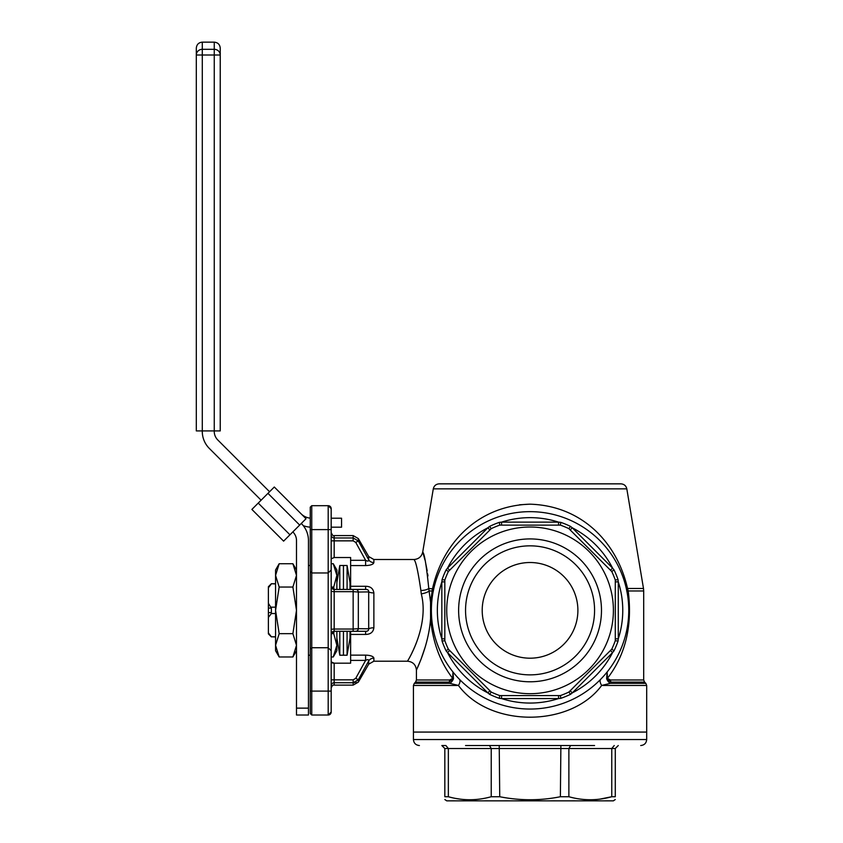 <?xml version="1.0" encoding="UTF-8"?>
<svg xmlns="http://www.w3.org/2000/svg" width="843" height="843" viewBox="0 0 843 843"><rect width="100%" height="100%" fill="white"/><g stroke="black" fill="none" stroke-linecap="round" stroke-linejoin="round"><path stroke-width="1.26" d="M296.494 650.722L292.89 656.971L296.494 645.316L292.89 633.662L296.494 610.353L292.89 587.044L296.494 575.39L292.89 563.735L279.17 563.735L275.566 575.39L275.566 569.984L279.17 563.735M275.566 610.353L275.566 575.39L279.17 587.044L275.566 610.353L279.17 633.662L275.566 645.316L275.566 610.353M279.17 656.971L275.566 650.722L275.566 645.316L279.17 656.971L292.89 656.971M292.89 633.662L279.17 633.662M292.89 587.044L279.17 587.044M428.771 588.488L433.713 588.962L432.986 592.576A8.967 2.645 10.4 0 0 431.911 590.964L429.235 590.964A8.967 2.866 -10.1 0 1 421.279 593.872C429.677 626.223 407.116 661.997 407.443 661.197C407.127 662.04 429.677 626.159 421.279 593.872L420.878 590.511C418.012 570.859 415.683 560.521 413.871 559.51C415.673 560.49 418.002 570.827 420.878 590.511A8.967 3.498 178.5 0 0 428.771 588.488C426.474 565.832 424.461 553.672 422.722 552.017C424.461 553.703 426.484 565.864 428.771 588.488L430.562 602.165L432.564 588.488C443.144 541.627 479.151 505.705 529.899 504.177C580.953 505.621 616.865 541.459 627.55 588.488L628.204 590.964C632.577 625.59 625.632 654.737 607.381 678.404L610.458 679.985A2.993 2.118 -90 0 0 611.08 682.103L610.216 683.346A8.967 7.713 38.2 0 1 606.623 678.689L607.16 671.945L607.381 678.404A2.993 1.149 -26.8 0 0 606.812 679.11L606.623 678.689A2.993 1.254 -24.1 0 1 607.171 678.004M427.928 575.959L427.664 573.914M427.18 570.753L425.504 562.313M424.946 559.984L423.555 554.789M423.544 554.768L423.365 554.157M423.249 553.767L422.722 552.017C421.595 556.665 418.644 559.162 413.871 559.51L373.87 559.51L368.697 556.528L358.328 538.582L358.328 540.964L368.697 559.784L368.697 556.528M529.952 504.177L519.52 504.788M606.812 679.11L611.08 682.103L644.568 682.103L645.812 683.346L610.216 683.346L601.681 685.454C570.563 727.625 489.888 727.92 458.434 685.454L449.899 683.346A8.967 7.713 -38.2 0 0 453.492 678.689L452.954 671.945L452.733 678.404C440.067 662.008 432.68 642.05 430.562 618.541C428.676 646.233 416.126 670.217 416.421 670.164C416.115 670.248 428.697 646.149 430.562 618.541L430.562 602.165M645.812 683.346L646.686 685.454L646.686 739.543L413.428 739.543L413.428 732.072L646.686 732.072L413.428 732.072L413.428 685.454L458.434 685.454A8.967 4.278 135.8 0 0 459.351 679.195M627.129 592.576L626.402 588.962L627.55 588.488L643.494 588.488L643.694 590.964L628.204 590.964A8.967 2.645 169.6 0 0 627.129 592.576M365.62 631.291L355.746 631.291A2.993 2.613 -90 0 0 358.328 628.678L368.697 628.804A5.985 2.055 -0 0 1 373.87 627.782C373.259 632.145 370.509 634.357 365.62 634.431L365.62 631.291C367.748 631.323 368.77 630.501 368.697 628.804L368.697 591.902L358.328 592.028A2.993 2.613 -90 0 0 355.746 589.415L365.62 589.415C367.748 589.383 368.77 590.205 368.697 591.902A5.985 2.055 0 0 0 373.87 592.924C373.249 588.551 370.499 586.338 365.62 586.275L365.62 589.415M334.176 631.291L353.154 631.291L353.154 629.047L358.328 628.678L358.328 592.028L353.154 591.66L353.154 629.047L334.176 629.047L334.176 631.291L331.183 634.273A2.993 2.993 0 0 1 334.176 631.291M355.746 631.291L353.154 631.291M331.183 535.063A2.993 2.898 0 0 0 334.176 537.96L353.154 537.96L353.154 535.59L334.176 535.59L334.176 537.96L353.154 537.96L358.328 540.964L355.746 542.407L365.62 560.31C367.748 561.459 368.77 561.29 368.697 559.784A5.985 5.616 0 0 0 373.87 562.597C373.259 564.399 370.509 565.39 365.62 565.579L365.62 560.31L350.625 560.31L350.625 589.415M331.183 661.892L334.176 663.178L350.625 663.178L350.625 655.127L365.62 655.127C370.499 655.306 373.249 656.297 373.87 658.109L373.712 657.572M373.228 657.003L372.427 656.465M452.944 678.004A2.993 1.254 24.1 0 1 453.492 678.689L449.034 682.103A2.993 2.118 90 0 0 449.656 679.985L416.421 679.985L416.421 670.164C415.884 664.716 412.891 661.723 407.443 661.197L373.87 661.197L373.87 658.109A5.985 5.616 -0 0 0 368.697 660.923C368.77 659.416 367.748 659.247 365.62 660.396L350.625 660.396M365.62 655.127L365.62 660.396L355.746 678.299L358.328 679.743L353.154 682.746L353.154 679.848L355.746 678.299M353.312 682.735L354.26 682.64M354.566 682.567L356.146 681.945M331.183 570.943L331.183 548.972M331.183 519.889L331.183 529.604L331.183 527.191L341.552 527.191L341.552 518.213L331.183 518.213L331.183 508.677L331.183 529.604L311.752 529.604L311.752 647.73L310.256 649.226L310.256 507.18L311.752 505.684L311.752 529.604L310.256 529.604M328.19 715.022L311.752 715.022L311.752 691.102L310.256 691.102L310.256 713.526L311.752 715.022L328.19 715.022A2.993 2.993 0 0 0 331.183 712.029L328.19 715.022L328.19 691.102L311.752 691.102L311.752 647.73L328.19 647.73L331.183 650.722L328.19 647.73L328.19 691.102L331.183 691.102L331.183 529.604M350.625 655.127L350.625 634.431L365.62 634.431M350.625 631.291L350.625 634.431M350.625 560.31L350.625 557.529L334.176 557.529L331.183 558.814M334.028 663.178L333.122 663.104M332.974 663.072L332.016 662.798M332.005 662.798L331.194 661.966M331.394 587.529L334.176 589.415L355.746 589.415M416.115 643.557L413.839 648.847M412.986 650.67L412.058 652.587M372.427 564.241L373.217 563.714M416.421 670.164L420.278 661.07M421.416 658.13L425.209 646.971M453.302 679.11A2.993 1.149 26.8 0 0 452.733 678.404L449.656 679.985M449.899 683.346L449.034 682.103L415.536 682.103L414.303 683.346L449.899 683.346M646.686 685.454L601.681 685.454A8.967 4.278 44.2 0 1 600.764 679.195M468.75 483.85L591.365 483.85M626.813 488.845L433.291 488.845C434.05 485.747 436.021 484.082 439.192 483.85L620.922 483.85C624.094 484.082 626.064 485.747 626.813 488.845L643.494 588.488M373.87 661.197L368.697 664.179L368.697 660.923L358.328 679.743L358.328 682.124L353.154 685.117L353.154 682.746L334.176 682.746L334.176 685.117L353.154 685.117M331.183 712.029L331.183 691.102M310.256 691.102L310.256 649.226M328.19 647.73L328.19 572.966L331.183 569.984L328.19 572.966L311.752 572.966L310.256 571.48M311.752 715.022L310.256 713.526M331.183 671.734L331.183 649.763M331.183 671.629L331.183 700.818M328.19 505.684A2.993 2.993 0 0 1 331.183 508.677A2.993 2.993 0 0 0 328.19 505.684L331.183 508.677A2.993 2.993 0 0 0 328.19 505.684L311.752 505.684L328.19 505.684L328.19 572.966M334.176 589.415A2.993 2.993 0 0 1 331.183 586.433A2.993 2.993 0 0 0 334.176 589.415L334.176 591.66L353.154 591.66L353.154 589.415M275.566 636.781L271.372 636.781L268.38 632.903L268.38 617.413L271.372 613.535L275.566 613.535M268.38 608.109L271.372 608.109L268.38 603.293L268.38 617.413M350.625 583.735L350.024 583.735M275.566 583.735L271.372 583.735L275.566 583.925M275.566 607.171L271.372 607.171M271.372 613.535L271.372 608.109M275.566 636.971L271.372 636.781M271.372 583.735L268.38 586.728L268.38 587.803L271.372 583.925M271.372 612.598L268.38 612.598M268.38 632.903L268.38 633.873L271.372 636.876M268.38 603.293L268.38 587.803M343.449 631.291L343.449 655.211L343.449 631.291M347.084 589.415L347.084 565.495L343.449 565.495L343.449 589.415L343.449 565.495L339.803 565.495L339.803 589.415M339.803 631.291L339.803 655.211L347.084 655.211L347.084 631.291M331.584 632.777L333.881 632.777L333.881 631.302M331.584 587.919L333.881 587.919L333.881 589.405M336.863 631.291L336.863 650.722L333.259 656.971L336.863 645.316L333.512 632.777M333.512 587.919L336.863 575.39L333.259 563.735L336.863 569.984L336.863 589.415M333.259 656.971L331.183 656.971M333.259 563.735L331.183 563.735M333.259 587.044L331.246 587.044M333.259 633.662L331.246 633.662M347.084 655.211L350.024 638.014L350.024 631.291M350.024 589.415L350.024 582.692L347.084 565.495M448.35 796.73L444.83 796.73C444.83 800.745 444.83 800.745 444.83 796.73L444.83 748.521L441.837 745.528L445.873 745.528L448.35 748.521L448.35 796.73C462.586 800.745 476.875 800.745 491.227 796.73L491.227 748.521L489.477 745.528L499.225 745.528L499.73 796.73C520.11 800.745 540.331 800.745 560.384 796.73L560.89 745.528L499.225 745.528M560.384 796.73L568.877 796.73L568.877 748.521L570.637 745.528M568.877 796.73C583.114 800.745 597.413 800.745 611.765 796.73L611.765 748.521L614.241 745.528M441.837 745.528L444.83 748.521L615.285 748.521L618.277 745.528L615.285 748.521L615.285 796.73C615.285 800.745 615.285 800.745 615.285 796.73L611.765 796.73L599.784 799.153M465.547 745.528L594.568 745.528M444.83 799.522L446.727 800.85L613.388 800.85L615.285 799.522M460.331 799.153L455.631 798.416M491.227 796.73L499.73 796.73M489.583 526.39L491.227 528.645L489.931 529.941L487.823 527.823L489.583 526.39A93.204 93.204 0 0 1 499.309 522.365L501.564 522.133A92.709 92.709 0 0 1 558.54 522.133L560.806 522.365A93.204 93.204 0 0 1 570.521 526.39L572.292 527.823A92.709 92.709 0 0 1 612.587 568.119L614.02 569.879A93.204 93.204 0 0 1 618.045 579.605L618.277 581.86A92.709 92.709 0 0 1 618.277 638.846L618.045 641.101A93.204 93.204 0 0 1 614.02 650.828L612.587 652.587L610.469 650.48L611.765 649.173L614.02 650.828M618.045 641.101L615.285 640.68L615.285 580.026L615.285 581.86L618.277 581.86L618.277 638.846L615.285 638.846L615.285 640.68A90.464 90.464 0 0 1 611.765 649.173L568.877 692.061A90.464 90.464 0 0 1 560.384 695.58L560.806 698.341L558.54 698.573A92.709 92.709 0 0 1 501.564 698.573L499.309 698.341L499.73 695.58A90.464 90.464 0 0 1 491.227 692.061L448.35 649.173L449.646 650.48L447.528 652.587L487.823 692.883L489.931 690.765L491.227 692.061L489.583 694.316L487.823 692.883A92.709 92.709 0 0 1 447.528 652.587L446.095 650.828L448.35 649.173A90.464 90.464 0 0 1 444.83 640.68L444.83 638.846L441.837 638.846L441.837 581.86L444.83 581.86L444.83 580.026L444.83 640.68L442.069 641.101L441.837 638.846A92.709 92.709 0 0 1 441.837 581.86L442.069 579.605L444.83 580.026A90.464 90.464 0 0 1 448.35 571.522L446.095 569.879L447.528 568.119L449.646 570.226L448.35 571.522L491.227 528.645A90.464 90.464 0 0 1 499.73 525.126L560.384 525.126L558.54 525.126L558.54 522.133L501.564 522.133L501.564 525.126L499.73 525.126L499.309 522.365M614.02 569.879L611.765 571.522L610.469 570.226L612.587 568.119L572.292 527.823L570.184 529.941L568.877 528.645L570.521 526.39M560.806 522.365L560.384 525.126A90.464 90.464 0 0 1 568.877 528.645L611.765 571.522A90.464 90.464 0 0 1 615.285 580.026L618.045 579.605M558.54 698.573L558.54 695.58L560.384 695.58L499.73 695.58L501.564 695.58L501.564 698.573L558.54 698.573M446.727 610.353A83.331 83.331 0 0 1 571.723 538.182A83.331 83.331 0 0 1 571.723 682.524A83.331 83.331 0 0 1 446.727 610.353M570.184 690.765L568.877 692.061L570.521 694.316L572.292 692.883L612.587 652.587A92.709 92.709 0 0 1 572.292 692.883L570.184 690.765L610.469 650.48M458.624 610.353A71.423 71.423 0 0 1 565.769 548.498A71.423 71.423 0 0 1 565.769 672.208A71.423 71.423 0 0 1 458.624 610.353M465.547 610.353A64.511 64.511 0 0 1 562.313 554.483A64.511 64.511 0 0 1 562.313 666.223A64.511 64.511 0 0 1 465.547 610.353M482.207 610.353A47.851 47.851 0 0 1 553.977 568.92A47.851 47.851 0 0 1 553.977 651.787A47.851 47.851 0 0 1 482.207 610.353M431.374 610.353A98.684 98.684 0 0 1 579.404 524.883A98.684 98.684 0 0 1 579.404 695.823A98.684 98.684 0 0 1 431.374 610.353A98.684 98.684 0 0 1 579.404 524.883A98.684 98.684 0 0 1 579.404 695.823A98.684 98.684 0 0 1 431.374 610.353M301.288 523.461L301.446 523.629A23.92 23.92 0 0 1 308.454 540.542L308.454 715.022L296.494 715.022L296.494 540.542A11.96 11.96 0 0 0 292.995 532.081L292.827 531.922M261.109 500.205L209.296 448.392A23.92 23.92 0 0 1 202.288 431.479L202.288 55.016L196.314 55.016L196.314 430.921L214.259 430.921L214.259 431.479A11.96 11.96 0 0 0 217.757 439.941L269.57 491.743M296.494 708.131L308.454 708.131M251.888 509.425L274.302 487.012L306.02 518.73L283.606 541.143L251.888 509.425M310.256 527.149A23.92 23.92 0 0 1 303.248 525.642M301.13 513.84A14.953 14.953 0 0 0 310.256 518.15M220.234 55.016L220.234 48.135L220.234 55.016L214.259 55.016L214.259 49.315A5.985 5.701 0 0 1 220.234 55.016L220.234 430.921L214.259 430.921L214.259 55.016L202.288 55.016L202.288 42.15L214.259 42.15L214.259 49.315L202.288 49.315A5.985 5.701 0 0 0 196.314 55.016L196.314 48.135C196.672 44.5 198.663 42.508 202.288 42.15M308.454 565.495L310.256 565.495M610.458 679.985L643.694 679.985L643.694 590.964M373.87 627.782L373.87 592.924M350.625 586.275L365.62 586.275M350.625 565.579L365.62 565.579M331.183 679.848L353.154 679.848M334.176 663.178L334.176 682.746A2.993 2.898 180 0 0 331.183 685.633M373.87 562.597L373.87 559.51M334.176 557.529L334.176 540.858L353.154 540.858L353.154 537.96M355.746 542.407L353.154 540.858M331.183 590.911A2.993 0.748 0 0 0 334.176 591.66L334.176 629.047A2.993 0.748 0 0 0 331.183 629.795M334.176 537.96L334.176 540.858L331.183 540.858M442.069 579.605A93.204 93.204 0 0 1 446.095 569.879M487.823 527.823L447.528 568.119A92.709 92.709 0 0 1 487.823 527.823M446.095 650.828A93.204 93.204 0 0 1 442.069 641.101M570.521 694.316A93.204 93.204 0 0 1 560.806 698.341M499.309 698.341A93.204 93.204 0 0 1 489.583 694.316M267.958 493.355L299.676 525.073M258.232 503.081L289.95 534.799M296.494 569.984L292.89 563.735M644.568 682.103L643.694 679.985M416.421 679.985L415.536 682.103M413.428 685.454L414.303 683.346M433.291 488.845L422.722 552.017M353.154 535.59L358.328 538.582M368.697 664.179L358.328 682.124M334.176 685.117C333.006 684.695 332.005 685.696 331.183 688.109M334.176 535.59C333.491 536.369 332.49 535.368 331.183 532.597M350.625 636.971L350.024 636.971M336.863 638.014L339.803 655.211M336.863 582.692L339.803 565.495M646.686 739.543C646.339 743.178 644.337 745.17 640.712 745.528M413.428 739.543C413.776 743.178 415.778 745.17 419.403 745.528M214.259 42.15C217.884 42.508 219.886 44.5 220.234 48.135M308.454 655.211L310.256 655.211"/></g></svg>

